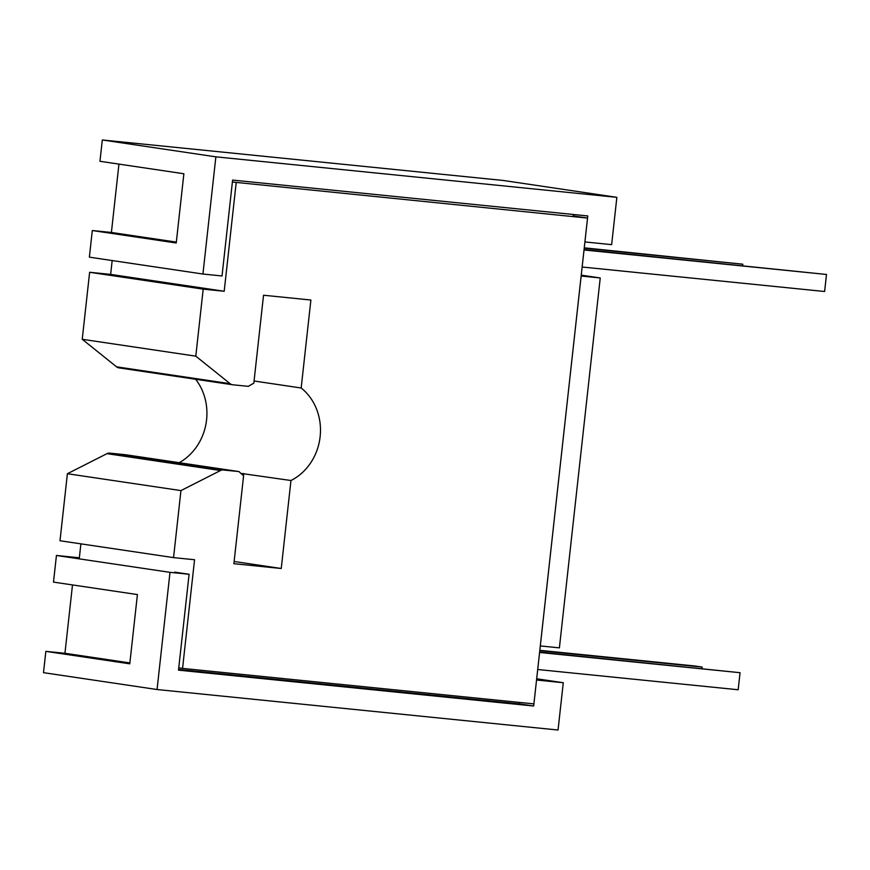 <?xml version="1.0" encoding="UTF-8"?>
<svg xmlns="http://www.w3.org/2000/svg" width="870" height="870" viewBox="0 0 870 870"><rect width="100%" height="100%" fill="white"/><g stroke="black" fill="none" stroke-linecap="round" stroke-linejoin="round"><path stroke-width="1.3" d="M232.605 180.079L222.024 275.964L202.927 274.028L215.869 156.839L616.863 197.338L611.643 244.644L584.912 241.936L587.772 215.945L232.605 180.079M178.578 669.476L519.292 703.884L533.669 706.016L178.502 670.15L189.094 574.265L174.707 572.134M202.927 274.028L89.371 257.161L92.307 230.528L176.229 242.991L183.875 173.75L99.952 161.287L102.312 139.972L503.306 180.471L616.863 197.338M129.869 662.929L64.945 653.283L45.849 651.358L129.771 663.821L137.416 594.569L53.494 582.106L56.441 555.473L79.355 557.79L80.888 543.848M581.138 276.029L600.235 277.965L559.399 647.856L540.303 645.932L581.138 276.029M581.247 275.137L600.235 277.965M536.681 678.774L563.271 682.722L536.54 680.025L533.669 706.016M563.271 682.722L558.051 730.028L157.057 689.529L43.5 672.662L45.849 651.358M72.493 584.923L64.945 653.283M92.307 230.528L111.403 232.464L118.951 164.104M102.312 139.972L215.869 156.839M189.094 574.265L169.998 572.34L56.441 555.473M157.057 689.529L169.998 572.34M519.292 703.884L519.444 702.427M173.554 557.616L59.997 540.748L67.392 473.726L180.949 490.593L173.554 557.616L194.554 559.736L182.559 668.399L533.908 703.884L587.544 218.076L573.156 215.934L573.319 214.488M176.338 242.099L111.403 232.464M254.062 381.006L301.172 387.998A53.603 47.97 98.4 0 1 320.127 436.686A53.603 47.97 98.4 0 1 290.961 480.512L240.881 473.389M179.198 462.699A53.603 47.97 98.4 0 0 195.641 379.266M67.392 473.726L106.966 453.661A6.003 5.372 -81.6 0 1 109.729 453.129L223.285 469.996L239.043 471.583A53.603 47.97 98.4 0 0 243.6 475.727L233.889 563.706L281.249 568.491L290.961 480.512M239.043 471.583L125.487 454.716L109.729 453.129M89.632 272.277L203.188 289.144L224.199 291.265L110.642 274.398L89.632 272.277L82.237 339.289L116.558 366.825L230.115 383.692L195.793 356.156L82.237 339.289M301.172 387.998L310.884 300.019L263.534 295.234L253.822 383.213A53.603 47.97 98.4 0 0 248.45 386.356L232.692 384.768A6.003 5.372 98.4 0 1 232.475 384.736L118.918 367.869A6.003 5.372 -81.6 0 1 116.558 366.825M112.165 260.554L110.642 274.398M182.559 668.399L178.763 667.845M587.544 218.076L232.388 182.026M236.194 182.591L224.199 291.265M203.188 289.144L195.793 356.156M230.115 383.692A6.003 5.372 98.4 0 0 232.475 384.736M223.285 469.996A6.003 5.372 98.4 0 0 220.523 470.529L106.966 453.661M180.949 490.593L220.523 470.529M234.139 561.498L281.249 568.491M584.216 248.189L742.817 264.208L742.665 265.633M742.817 264.208L584.259 247.83M584.02 249.973L826.5 274.463L824.619 291.504L582.139 267.014M826.5 274.463L584.064 249.614M539.628 652.108L740.055 672.706L738.173 689.758L537.703 669.508M740.055 672.706L539.585 652.467M539.824 650.325L694.63 665.963L702.199 667.083L702.046 668.508M702.199 667.083L539.781 650.684M243.643 473.476L243.415 475.575"/></g></svg>
